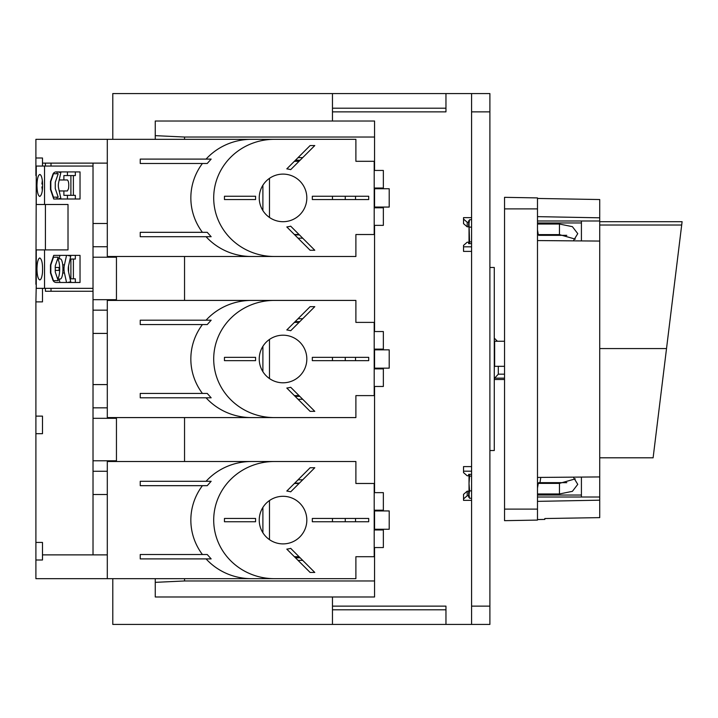 <?xml version="1.0" encoding="UTF-8"?>
<svg xmlns="http://www.w3.org/2000/svg" width="718" height="718" viewBox="0 0 718 718"><rect width="100%" height="100%" fill="white"/><g stroke="black" fill="none" stroke-linecap="round" stroke-linejoin="round"><path stroke-width="1.08" d="M504.539 366.324L494.648 366.324L494.648 341.247L504.539 341.247M494.28 379.867L494.648 378.153L498.31 374.168L498.31 366.324M332.461 606.136L445.959 606.136L445.959 624.436L112.789 624.436L112.789 578.672M112.789 139.328L112.789 93.564L445.959 93.564L445.959 111.864L332.461 111.864M471.582 500.356L463.532 500.356L463.532 494.352L467.194 491.184L468.657 491.184L468.657 497.188L469.258 497.188M471.582 624.436L471.582 606.136L489.891 606.136L489.891 624.436L445.959 624.436M471.582 606.136L471.582 93.564L489.891 93.564L489.891 606.136M471.582 219.726L469.554 219.726L469.025 221.7L469.025 243.644M469.025 474.356L469.025 496.3L469.554 498.274L469.025 494.576L469.554 498.274L471.582 498.274M445.959 108.203L332.461 108.203M445.959 609.797L332.461 609.797M471.582 93.564L445.959 93.564M294.748 234.885L299.406 234.885M300.142 160.195L295.484 160.195M295.116 396.345L299.774 396.345M299.774 321.655L295.116 321.655M295.484 557.805L300.142 557.805M299.406 483.115L294.748 483.115M269.483 178.342L269.483 217.473M355.491 199.55A40.271 40.271 0 0 0 355.491 196.256A40.271 40.271 0 0 1 355.491 199.55M269.483 339.434L269.483 378.565M355.491 360.651A40.271 40.271 0 0 0 355.491 357.349A40.271 40.271 0 0 1 355.491 360.651M269.483 500.527L269.483 539.658M355.491 521.744A40.271 40.271 0 0 0 355.491 518.45A40.271 40.271 0 0 1 355.491 521.744M299.038 395.609L294.38 395.609M294.38 161.299L299.038 161.299M345.232 199.55A36.609 36.609 0 0 0 345.232 196.256M299.038 234.517L294.38 234.517M294.38 322.391L299.038 322.391M345.232 360.651A36.609 36.609 0 0 0 345.232 357.349M294.38 483.483L299.038 483.483M345.232 521.744A36.609 36.609 0 0 0 345.232 518.45M299.038 556.701L294.38 556.701M302.7 157.637L298.042 157.637M302.7 479.821L298.042 479.821M298.042 560.363L302.7 560.363M262.896 507.411L262.896 532.774M298.042 399.271L302.7 399.271M262.896 346.318L262.896 371.682M302.7 318.729L298.042 318.729M298.042 238.179L302.7 238.179M262.896 185.226L262.896 210.589M374.563 207.062L389.21 207.062L389.21 188.753L374.563 188.753M374.563 368.154L389.21 368.154L389.21 349.846L374.563 349.846M374.563 529.247L389.21 529.247L389.21 510.938L374.563 510.938M184.544 139.328L184.544 137.03L374.563 137.03L374.563 121.019L155.259 121.019L155.259 139.328M155.259 578.672L155.259 596.981L374.563 596.981L374.563 580.97L184.544 580.97L184.544 578.672M155.259 582.352L184.544 580.97M184.544 137.03L155.259 135.648M374.563 580.97L374.563 547.556M374.563 529.983L374.563 510.211M374.563 492.638L374.563 386.464M374.563 368.881L374.563 349.119M374.563 331.536L374.563 225.362M374.563 207.789L374.563 188.017M374.563 170.444L374.563 137.03M184.544 300.42L184.544 256.488M184.544 461.512L184.544 417.58M116.451 256.488L116.451 300.42M116.451 417.58L116.451 461.512M332.461 624.436L332.461 596.981M332.461 521.744L332.461 518.45M332.461 360.651L332.461 357.349M332.461 199.55L332.461 196.256M332.461 121.019L332.461 93.564M504.539 374.168L498.31 374.168M504.539 378.153L494.648 378.153M471.582 490.879L469.554 490.879L469.025 494.576M471.582 241.921L469.554 241.921L469.186 243.644M489.891 267.473L494.28 267.473L494.28 450.527L489.891 450.527M471.582 476.079L469.554 476.079L469.025 483.483L469.554 490.879M469.186 474.356L469.554 476.079M469.025 223.424L469.554 219.726L469.025 223.424L469.554 241.921M471.582 227.121L469.554 227.121M469.258 220.812L468.657 220.812L468.657 222.239L467.194 222.239L463.532 219.071L463.532 217.644L471.582 217.644M467.194 222.239L467.194 226.816L468.657 226.816L468.657 222.239M467.194 226.816L463.532 223.648L463.532 219.071M471.582 246.812L463.532 246.812L463.532 245.385L467.194 242.217L468.657 242.217L468.657 243.644L471.582 243.644M471.582 251.39L463.532 251.39L463.532 246.812M471.582 474.356L468.657 474.356L468.657 475.783L467.194 475.783L463.532 472.615L463.532 471.188L471.582 471.188M471.582 466.61L463.532 466.61L463.532 471.188M463.532 498.929L467.194 495.761L468.657 495.761M467.194 491.184L467.194 495.761M206.066 481.284A60.644 58.58 0 0 1 251.488 461.512L107.296 461.512L107.296 578.672L35.9 578.672L35.9 560.004L42.488 560.004L42.488 554.879L107.296 554.879M42.488 554.879L42.488 542.431L35.9 542.431L35.9 560.004M35.9 542.431L35.9 433.69L42.488 433.69L42.488 416.117L35.9 416.117L35.9 433.69M35.9 416.117L35.9 301.883L42.488 301.883L42.488 288.34M36.268 284.31L35.9 301.883M35.9 284.31L36.268 175.569M42.488 166.055L42.488 157.996L35.9 157.996L35.9 175.569M35.9 157.996L35.9 139.328L274.348 139.328A60.644 58.58 180 0 0 213.704 197.908A60.644 58.58 180 0 0 274.348 256.488L355.895 256.488L355.895 234.517L374.195 234.517L374.195 161.299L355.895 161.299L355.895 139.328L274.348 139.328M93.017 554.879L93.017 163.121L107.296 163.121M93.017 223.495L107.296 223.495M42.488 163.121L93.017 163.121M93.017 418.316L116.451 418.316M93.017 460.785L116.451 460.785M93.017 257.215L116.451 257.215M93.017 299.684L116.451 299.684M112.789 257.215L112.789 256.488M112.789 300.42L112.789 299.684M112.789 418.316L112.789 417.58M112.789 461.512L112.789 460.785M93.017 333.412L107.296 333.412M93.017 384.588L107.296 384.588M93.017 494.505L107.296 494.505M55.16 270.399L59.038 270.399A10.016 2.594 -90 0 0 59.064 268.936A10.016 2.594 -90 0 0 59.038 267.473L55.16 267.473M66.541 255.384L64.449 264.852A18.309 17.681 90 0 0 64.449 273.011L66.541 282.479M53.724 255.384L50.475 264.942L50.475 272.921L52.89 280.038A3.662 3.536 -90 0 0 56.228 282.479L80.03 282.479L80.03 255.384L53.724 255.384L59.908 255.384L59.136 258.866M59.136 279.006L59.908 282.479M67.636 282.479L70.732 281.752L68.587 272.032A13.911 13.436 90 0 1 68.587 265.831L70.732 256.12L67.636 255.384M57.736 171.916L60.824 172.643L58.679 182.354A13.911 13.436 90 0 0 58.679 188.556L60.824 198.276L57.736 199.003L67.42 199.003L67.42 195.341M57.314 171.916L56.785 173.738M56.785 197.172L57.314 199.003L53.724 199.003L80.03 199.003L80.03 171.916L56.228 171.916A3.662 3.536 -90 0 0 52.89 174.357L50.475 181.466L50.475 189.453L53.724 199.003M57.637 279.006L60.339 279.006A10.07 2.603 -90 0 0 62.942 268.936A10.07 2.603 -90 0 0 60.339 258.866L57.637 258.866M42.344 190.387L41.904 186.922L42.622 186.922M42.344 180.532L41.904 183.996L42.622 183.996M59.208 179.967L67.384 179.967C68.659 181.044 69.045 183.907 68.56 188.556L67.384 190.952L59.208 190.952M63.884 179.967L63.884 175.569L70.894 175.569L70.894 195.341L63.884 195.341L63.884 190.952M70.086 278.817L75.345 278.817L75.345 282.479M70.086 259.045L70.894 259.045L70.894 278.817M68.569 265.893L68.569 271.969M70.894 195.341L75.345 195.341L75.345 199.003M70.894 175.569L73.389 175.569L73.389 195.341M70.894 259.045L75.345 259.045L75.345 255.384M73.389 259.045L73.389 278.817M75.345 171.916L75.345 175.569L73.389 175.569M67.42 175.569L67.42 171.916M36.959 185.459C37.13 178.8 38.081 175.138 39.804 174.474C41.052 174.716 41.94 177.05 42.452 181.466C42.909 190.001 42.03 194.991 39.804 196.445C38.081 195.781 37.13 192.119 36.959 185.459M36.959 268.936C37.13 262.276 38.081 258.615 39.804 257.95C42.03 259.395 42.909 264.395 42.452 272.921C41.94 277.345 41.052 279.679 39.804 279.921C38.081 279.257 37.13 275.595 36.959 268.936M58.203 197.172L55.277 188.601L55.277 182.318L58.203 173.738L53.473 173.738L50.825 181.528L50.825 189.39L53.473 197.172L58.203 197.172M44.543 288.34L44.543 249.9L36.268 249.9L36.268 288.34L93.017 288.34M58.203 280.648L55.277 272.077L55.277 265.795L58.203 257.215L53.473 257.215L50.825 265.005L50.825 272.858L53.473 280.648L58.203 280.648M44.543 166.055L44.543 204.495L36.268 204.495L36.268 166.055L93.017 166.055M44.543 204.495L68.013 204.495L68.013 249.9L44.543 249.9M51.014 163.121L51.014 166.055M45.422 288.34L45.422 291.266L93.017 291.266M45.422 204.495L45.422 249.9M45.422 163.121L45.422 166.055M51.014 288.34L51.014 291.266M537.486 509.107L537.486 520.092L504.539 520.667L504.539 208.893L537.486 208.893L537.486 509.107L504.539 509.107M566.789 235.342L538.697 235.342L538.545 234.615M537.486 229.904L538.285 234.615L559.457 234.615L575.298 239.121M575.298 478.879L559.457 483.385L538.285 483.385L537.486 488.096M538.545 483.385L538.697 482.658L566.789 482.658M540.771 477.407L539.999 482.658M599.727 225.021L681.696 225.021L682.1 221.7L653.111 457.806L599.727 457.806M537.486 208.893L537.486 197.908L504.539 197.333L504.539 208.893M537.486 198.455L599.727 199.541L599.727 217.814L537.486 216.639M537.486 220.991L599.727 220.991L599.727 217.814M599.727 220.991L599.727 517.624L544.809 518.54L544.809 519.419L537.486 519.545M573.35 477.147L577.757 484.363L572.399 491.336L559.457 493.966L559.457 483.385M537.486 493.966L559.457 493.966M537.486 224.034L559.457 224.034L572.399 226.664L577.757 233.637L573.35 240.853M537.486 222.957L581.418 222.957M537.486 495.043L581.418 495.043M581.418 220.991L581.418 240.916M581.418 477.084L581.418 497.009L599.727 497.009M537.486 497.009L581.418 497.009M599.727 500.186L537.486 501.361M537.486 477.434L599.727 476.931M599.727 241.069L537.486 240.566M374.195 188.017L383.349 188.017L383.349 170.444L374.195 170.444M255.572 199.55L255.572 196.256L224.456 196.256L224.456 199.55L255.572 199.55M259.234 197.908A23.802 23.802 0 0 0 283.036 221.7A23.802 23.802 0 0 0 306.828 197.908A23.802 23.802 0 0 0 283.036 174.106A23.802 23.802 0 0 0 259.234 197.908M290.7 169.636L314.789 145.548L310.122 145.548L286.814 168.865A29.285 29.285 0 0 1 290.7 169.636M310.122 250.259L314.789 250.259L290.7 226.179A29.285 29.285 0 0 1 286.814 226.951L310.122 250.259M312.321 199.55L368.702 199.55L368.702 196.256L312.321 196.256L312.321 199.55M107.296 139.328L107.296 256.488L274.348 256.488M251.488 256.488A60.644 58.58 0 0 1 206.066 236.716M206.066 159.1A60.644 58.58 0 0 1 251.488 139.328M207.224 163.489L211.155 159.1L140.243 159.1L140.243 163.489L207.224 163.489M202.413 232.318A60.644 58.58 0 0 1 202.413 163.489M207.224 232.318L211.155 236.716L140.243 236.716L140.243 232.318L207.224 232.318M383.349 188.017L383.349 188.753M383.349 207.062L383.349 225.362L374.195 225.362M374.195 207.789L383.349 207.789M374.195 349.119L383.349 349.119L383.349 331.536L374.195 331.536M355.895 322.391L355.895 300.42L274.348 300.42A60.644 58.58 180 0 0 213.704 359A60.644 58.58 180 0 0 274.348 417.58L355.895 417.58L355.895 395.609L374.195 395.609L374.195 322.391L355.895 322.391M255.572 360.651L255.572 357.349L224.456 357.349L224.456 360.651L255.572 360.651M259.234 359A23.802 23.802 0 0 0 283.036 382.802A23.802 23.802 0 0 0 306.828 359A23.802 23.802 0 0 0 283.036 335.198A23.802 23.802 0 0 0 259.234 359M290.7 330.729L314.789 306.649L310.122 306.649L286.814 329.957A29.285 29.285 0 0 1 290.7 330.729M310.122 411.351L314.789 411.351L290.7 387.271A29.285 29.285 0 0 1 286.814 388.043L310.122 411.351M312.321 360.651L368.702 360.651L368.702 357.349L312.321 357.349L312.321 360.651M206.066 320.192A60.644 58.58 0 0 1 251.488 300.42L107.296 300.42L107.296 417.58L274.348 417.58M251.488 300.42L274.348 300.42M251.488 417.58A60.644 58.58 0 0 1 206.066 397.808M207.224 324.581L211.155 320.192L140.243 320.192L140.243 324.581L207.224 324.581M202.413 393.419A60.644 58.58 0 0 1 202.413 324.581M207.224 393.419L211.155 397.808L140.243 397.808L140.243 393.419L207.224 393.419M383.349 349.119L383.349 349.846M383.349 368.154L383.349 386.464L374.195 386.464M374.195 368.881L383.349 368.881M374.195 510.211L383.349 510.211L383.349 492.638L374.195 492.638M355.895 483.483L355.895 461.512L274.348 461.512A60.644 58.58 180 0 0 213.704 520.092A60.644 58.58 180 0 0 274.348 578.672L355.895 578.672L355.895 556.701L374.195 556.701L374.195 483.483L355.895 483.483M255.572 521.744L255.572 518.45L224.456 518.45L224.456 521.744L255.572 521.744M259.234 520.092A23.802 23.802 0 0 0 283.036 543.894A23.802 23.802 0 0 0 306.828 520.092A23.802 23.802 0 0 0 283.036 496.3A23.802 23.802 0 0 0 259.234 520.092M290.7 491.821L314.789 467.741L310.122 467.741L286.814 491.049A29.285 29.285 0 0 1 290.7 491.821M310.122 572.452L314.789 572.452L290.7 548.364A29.285 29.285 0 0 1 286.814 549.135L310.122 572.452M312.321 521.744L368.702 521.744L368.702 518.45L312.321 518.45L312.321 521.744M107.296 578.672L274.348 578.672M251.488 461.512L274.348 461.512M251.488 578.672A60.644 58.58 0 0 1 206.066 558.9M207.224 485.682L211.155 481.284L140.243 481.284L140.243 485.682L207.224 485.682M202.413 554.511A60.644 58.58 0 0 1 202.413 485.682M207.224 554.511L211.155 558.9L140.243 558.9L140.243 554.511L207.224 554.511M383.349 510.211L383.349 510.938M383.349 529.247L383.349 547.556L374.195 547.556M374.195 529.983L383.349 529.983M471.582 111.864L489.891 111.864M93.017 246.741L107.296 246.741M93.017 310.158L107.296 310.158M93.017 471.259L107.296 471.259M93.017 407.842L107.296 407.842M62.717 273.011L64.449 273.011M62.717 264.852L64.449 264.852M57.575 278.817A10.07 2.603 -90 0 0 59.693 268.936A10.07 2.603 -90 0 0 57.575 259.045M42.03 186.922A6.408 1.66 -90 0 0 42.416 189.758M42.416 181.16A6.408 1.66 -90 0 0 42.03 183.996M666.519 348.571L599.727 348.571M559.457 224.034L559.457 234.615M497.394 341.247L494.28 338.133M494.648 379.499L504.539 379.499M599.727 221.7L682.1 221.7"/></g></svg>
